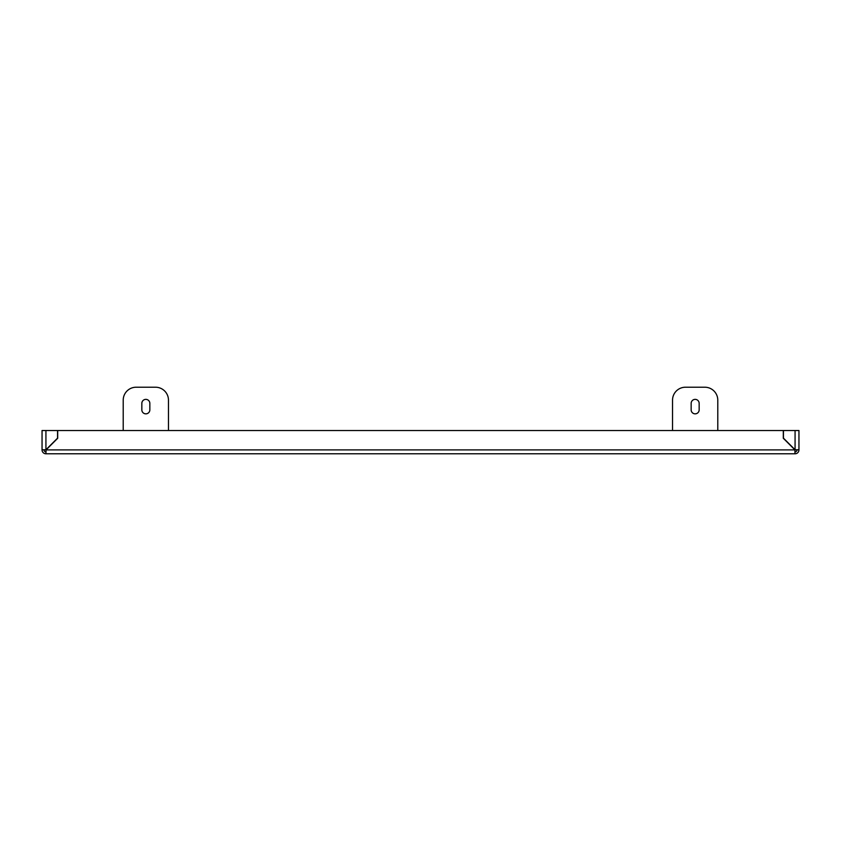 <?xml version="1.0" encoding="UTF-8"?>
<svg xmlns="http://www.w3.org/2000/svg" width="841" height="841" viewBox="0 0 841 841"><rect width="100%" height="100%" fill="white"/><g stroke="black" fill="none" stroke-linecap="round" stroke-linejoin="round"><path stroke-width="1.26" d="M42.05 449.777L45.929 449.777L57.556 438.14L57.556 430.518L42.05 430.518L42.05 449.903A3.879 3.879 0 0 0 45.929 453.783L46.055 449.903L794.945 449.903L794.945 453.783L46.055 453.783M783.444 438.14L795.071 449.777L798.95 449.777L798.95 430.518L783.444 430.518L783.444 438.14M794.945 453.783L795.071 453.783A3.879 3.879 0 0 0 798.95 449.903L798.95 449.777M794.945 451.848L795.071 451.848A1.934 1.934 0 0 0 797.016 449.903L797.016 449.777M46.055 451.848L45.929 451.848A1.934 1.934 0 0 1 43.984 449.903L43.984 449.777M46.055 449.903L57.693 438.277L57.693 430.518L783.307 430.518L783.307 438.277L794.945 449.903M695.16 413.846A4.005 4.005 0 0 0 699.165 409.84L699.165 403.375A4.005 4.005 0 0 0 695.16 399.37A4.005 4.005 0 0 0 691.155 403.375L691.155 409.84A4.005 4.005 0 0 0 695.16 413.846M717.783 430.518L717.783 400.148A12.93 12.93 0 0 0 704.853 387.217L685.468 387.217A12.93 12.93 0 0 0 672.537 400.148L672.537 430.518M145.84 413.846A4.005 4.005 0 0 0 149.845 409.84L149.845 403.375A4.005 4.005 0 0 0 145.84 399.37A4.005 4.005 0 0 0 141.835 403.375L141.835 409.84A4.005 4.005 0 0 0 145.84 413.846M168.463 430.518L168.463 400.148A12.93 12.93 0 0 0 155.532 387.217L136.147 387.217A12.93 12.93 0 0 0 123.217 400.148L123.217 430.518M45.929 449.777L45.929 430.518M795.071 430.518L795.071 449.777"/></g></svg>
